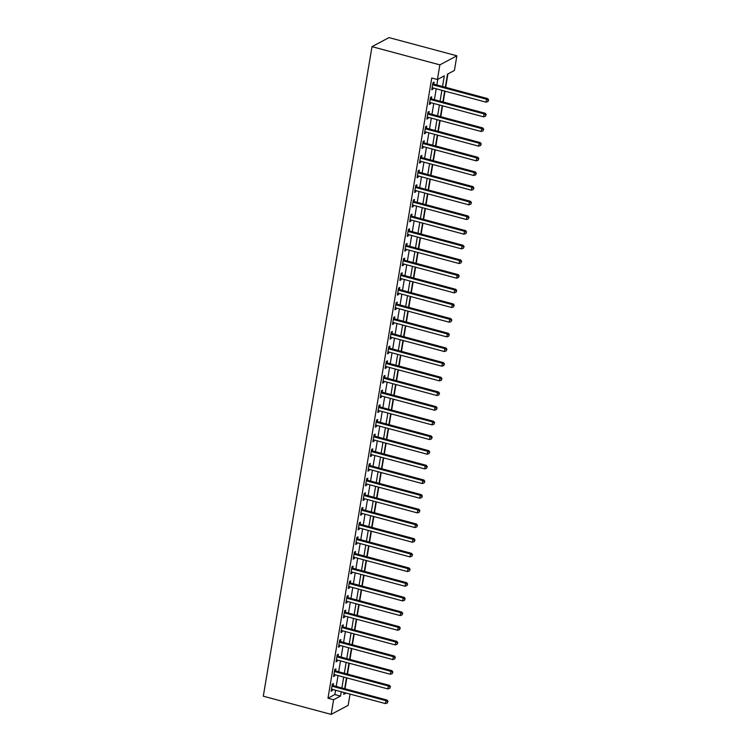 <?xml version="1.0" encoding="UTF-8"?>
<svg xmlns="http://www.w3.org/2000/svg" width="752" height="752" viewBox="0 0 752 752"><rect width="100%" height="100%" fill="white"/><g stroke="black" fill="none" stroke-linecap="round" stroke-linejoin="round"><path stroke-width="1.13" d="M350.047 694.105L348.167 705.338L331.171 714.4L263.303 696.202L371.996 46.662L389 37.6L456.868 55.798L454.415 70.462L447.525 74.138L445.325 87.251M345.027 688.776L346.851 677.919M347.49 674.112L349.304 663.255M349.943 659.438L351.757 648.581M352.397 644.774L354.211 633.917M354.85 630.101L356.664 619.244M357.303 615.437L359.118 604.58M359.757 600.763L361.58 589.906M362.21 586.09L364.034 575.242M364.673 571.426L366.487 560.569M367.126 556.753L368.941 545.905M369.58 542.089L371.394 531.232M372.033 527.415L373.847 516.568M374.487 512.751L376.301 501.894M376.94 498.078L378.764 487.23M379.393 483.414L381.217 472.557M381.856 468.74L383.67 457.893M384.31 454.076L386.124 443.219M386.763 439.403L388.577 428.546M389.216 424.739L391.031 413.882M391.67 410.066L393.484 399.209M394.123 395.402L395.947 384.545M396.577 380.728L398.4 369.871M399.039 366.064L400.854 355.207M401.493 351.391L403.307 340.534M403.946 336.717L405.76 325.87M406.4 322.053L408.214 311.196M408.853 307.38L410.667 296.532M411.306 292.716L413.13 281.859M413.76 278.043L415.583 267.195M416.223 263.379L418.037 252.522M418.676 248.705L420.49 237.858M421.129 234.041L422.944 223.184M423.583 219.368L425.397 208.52M426.036 204.704L427.85 193.847M428.49 190.03L430.313 179.173M430.943 175.366L432.767 164.509M433.406 160.693L435.22 149.836M435.859 146.029L437.673 135.172M438.313 131.356L440.127 120.499M440.766 116.692L442.58 105.835M443.219 102.018L445.034 91.161M445.673 87.354L447.919 73.922M442.524 86.508L444.3 75.849L437.41 79.524L431.761 78.011L327.975 698.213L334.866 694.538L335.58 690.233M336.219 686.416L338.033 675.559M338.673 671.743L340.496 660.895M341.135 657.079L342.95 646.222M343.589 642.405L345.403 631.558M346.042 627.741L347.856 616.884M348.496 613.068L350.31 602.22M350.949 598.404L352.763 587.547M353.402 583.731L355.217 572.883M355.856 569.067L357.679 558.21M358.319 554.393L360.133 543.536M360.772 539.729L362.586 528.872M363.225 525.056L365.04 514.199M365.679 510.392L367.493 499.535M368.132 495.718L369.946 484.861M370.586 481.054L372.4 470.197M373.039 466.381L374.863 455.524M375.502 451.708L377.316 440.86M377.955 437.044L379.769 426.187M380.409 422.37L382.223 411.523M382.862 407.706L384.676 396.849M385.315 393.033L387.13 382.185M387.769 378.369L389.583 367.512M390.222 363.695L392.046 352.848M392.685 349.031L394.499 338.174M395.138 334.358L396.953 323.51M397.592 319.694L399.406 308.837M400.045 305.021L401.859 294.164M402.499 290.357L404.313 279.5M404.952 275.683L406.766 264.826M407.405 261.019L409.229 250.162M409.868 246.346L411.682 235.489M412.322 231.682L414.136 220.825M414.775 217.008L416.589 206.151M417.228 202.335L419.043 191.487M419.682 187.671L421.496 176.814M422.135 172.998L423.949 162.15M424.589 158.334L426.412 147.477M427.051 143.66L428.866 132.813M429.505 128.996L431.319 118.139M431.958 114.323L433.772 103.475M434.412 99.659L436.226 88.802M436.865 84.985L437.814 79.308M433.791 84.008L434.111 82.1L432.955 82.711L431.78 89.751L432.926 89.14L433.124 87.975M431.328 98.681L431.648 96.773L430.501 97.384L429.326 104.425L430.473 103.814L430.67 102.639M428.875 113.345L429.195 111.437L428.048 112.048L426.873 119.098L428.02 118.478L428.217 117.312M426.422 128.019L426.741 126.11L425.594 126.721L424.419 133.762L425.566 133.151L425.764 131.976M423.968 142.683L424.288 140.774L423.141 141.395L421.957 148.435L423.113 147.815L423.301 146.649M421.515 157.356L421.834 155.448L420.688 156.059L419.503 163.099L420.65 162.488L420.847 161.313M419.061 172.029L419.381 170.112L418.225 170.732L417.05 177.773L418.197 177.162L418.394 175.987M416.608 186.693L416.928 184.785L415.771 185.396L414.596 192.437L415.743 191.826L415.941 190.651M414.145 201.367L414.465 199.459L413.318 200.07L412.143 207.11L413.29 206.499L413.487 205.324M411.692 216.031L412.011 214.123L410.865 214.734L409.69 221.774L410.836 221.163L411.034 219.988M409.238 230.704L409.558 228.796L408.411 229.407L407.236 236.448L408.383 235.837L408.58 234.662M406.785 245.368L407.105 243.46L405.958 244.071L404.773 251.112L405.93 250.501L406.118 249.326M404.332 260.042L404.651 258.133L403.504 258.744L402.32 265.785L403.467 265.174L403.664 263.999M401.878 274.706L402.198 272.797L401.042 273.408L399.867 280.449L401.013 279.838L401.211 278.663M399.425 289.379L399.744 287.471L398.588 288.082L397.413 295.122L398.56 294.511L398.757 293.336M396.962 304.043L397.282 302.135L396.135 302.746L394.96 309.786L396.107 309.175L396.304 308.01M394.509 318.716L394.828 316.808L393.681 317.419L392.506 324.46L393.653 323.849L393.851 322.674M392.055 333.38L392.375 331.472L391.228 332.083L390.053 339.124L391.2 338.513L391.397 337.347M389.602 348.054L389.921 346.146L388.775 346.757L387.59 353.797L388.746 353.186L388.934 352.011M387.148 362.718L387.468 360.81L386.321 361.421L385.137 368.471L386.284 367.85L386.481 366.685M384.695 377.391L385.015 375.483L383.858 376.094L382.683 383.135L383.83 382.524L384.028 381.349M382.242 392.055L382.561 390.147L381.405 390.767L380.23 397.808L381.377 397.188L381.574 396.022M379.779 406.729L380.098 404.82L378.952 405.431L377.777 412.472L378.923 411.861L379.121 410.686M377.325 421.402L377.645 419.484L376.498 420.105L375.323 427.145L376.47 426.534L376.667 425.359M374.872 436.066L375.192 434.158L374.045 434.769L372.87 441.809L374.017 441.198L374.214 440.023M372.419 450.739L372.738 448.831L371.591 449.442L370.407 456.483L371.563 455.872L371.751 454.697M369.965 465.403L370.285 463.495L369.138 464.106L367.954 471.147L369.1 470.536L369.298 469.361M367.512 480.077L367.831 478.169L366.675 478.78L365.5 485.82L366.647 485.209L366.844 484.034M365.058 494.741L365.378 492.833L364.222 493.444L363.047 500.484L364.194 499.873L364.391 498.698M362.596 509.414L362.915 507.506L361.768 508.117L360.593 515.158L361.74 514.547L361.938 513.372M360.142 524.078L360.462 522.17L359.315 522.781L358.14 529.822L359.287 529.211L359.484 528.036M357.689 538.752L358.008 536.843L356.862 537.454L355.687 544.495L356.833 543.884L357.031 542.709M355.235 553.416L355.555 551.507L354.408 552.118L353.224 559.159L354.38 558.548L354.568 557.373M352.782 568.089L353.102 566.181L351.955 566.792L350.77 573.832L351.917 573.221L352.115 572.046M350.329 582.753L350.648 580.845L349.492 581.456L348.317 588.496L349.464 587.885L349.661 586.72M347.875 597.426L348.195 595.518L347.039 596.129L345.864 603.17L347.01 602.559L347.208 601.384M345.412 612.09L345.732 610.182L344.585 610.793L343.41 617.843L344.557 617.223L344.754 616.057M342.959 626.764L343.279 624.856L342.132 625.467L340.957 632.507L342.104 631.896L342.301 630.721M340.506 641.428L340.825 639.52L339.678 640.14L338.503 647.181L339.65 646.56L339.848 645.395M338.052 656.101L338.372 654.193L337.225 654.804L336.041 661.845L337.197 661.234L337.385 660.059M335.599 670.775L335.918 668.857L334.772 669.477L333.587 676.518L334.734 675.898L334.931 674.732M333.145 685.439L333.465 683.53L332.309 684.141L331.134 691.182L332.281 690.571L332.478 689.396M331.171 714.4L333.625 699.727L340.515 696.061L341.239 691.746M327.975 698.213L333.625 699.727M437.41 79.524L439.864 64.86L371.996 46.662M344.04 692.498L343.73 694.34L346.136 693.062M444.686 91.067L442.872 101.924M442.232 105.741L440.418 116.598M439.779 120.405L437.965 131.262M437.326 135.078L435.502 145.935M434.872 149.742L433.049 160.599M432.409 164.415L430.595 175.272M429.956 179.079L428.142 189.936M427.503 193.753L425.688 204.61M425.049 208.426L423.235 219.274M422.596 223.09L420.782 233.947M420.142 237.764L418.319 248.611M417.689 252.428L415.865 263.285M415.226 267.101L413.412 277.949M412.773 281.765L410.959 292.622M410.319 296.438L408.505 307.286M407.866 311.102L406.052 321.959M405.413 325.776L403.598 336.623M402.959 340.44L401.136 351.297M400.506 355.113L398.682 365.97M398.043 369.777L396.229 380.634M395.59 384.451L393.775 395.308M393.136 399.115L391.322 409.972M390.683 413.788L388.869 424.645M388.229 428.452L386.415 439.309M385.776 443.125L383.952 453.982M383.323 457.799L381.499 468.646M380.86 472.463L379.046 483.32M378.406 487.136L376.592 497.984M375.953 501.8L374.139 512.657M373.5 516.474L371.685 527.321M371.046 531.138L369.232 541.995M368.593 545.811L366.769 556.659M366.139 560.475L364.316 571.332M363.677 575.148L361.862 585.996M361.223 589.812L359.409 600.669M358.77 604.486L356.956 615.343M356.316 619.15L354.502 630.007M353.863 633.823L352.049 644.68M351.41 648.487L349.586 659.344M348.956 663.161L347.133 674.018M346.493 677.825L344.679 688.682M456.868 55.798L439.864 64.86M341.878 687.93L343.692 677.082M344.331 673.266L346.146 662.409M346.785 658.592L348.599 647.735M349.238 643.928L351.062 633.071M351.692 629.255L353.515 618.398M354.154 614.591L355.969 603.734M356.608 599.917L358.422 589.06M359.061 585.253L360.875 574.396M361.515 570.58L363.329 559.723M363.968 555.907L365.782 545.059M366.421 541.243L368.245 530.386M368.875 526.569L370.698 515.722M371.338 511.905L373.152 501.048M373.791 497.232L375.605 486.384M376.244 482.568L378.059 471.711M378.698 467.894L380.512 457.047M381.151 453.23L382.965 442.373M383.605 438.557L385.428 427.709M386.058 423.893L387.882 413.036M388.521 409.22L390.335 398.363M390.974 394.556L392.788 383.699M393.428 379.882L395.242 369.025M395.881 365.218L397.695 354.361M398.334 350.545L400.149 339.688M400.788 335.881L402.611 325.024M403.241 321.207L405.065 310.35M405.704 306.534L407.518 295.686M408.157 291.87L409.972 281.013M410.611 277.197L412.425 266.349M413.064 262.533L414.878 251.676M415.518 247.859L417.332 237.012M417.971 233.195L419.795 222.338M420.424 218.522L422.248 207.674M422.887 203.858L424.701 193.001M425.341 189.184L427.155 178.337M427.794 174.52L429.608 163.663M430.247 159.847L432.062 148.99M432.701 145.183L434.515 134.326M435.154 130.51L436.978 119.653M437.608 115.846L439.431 104.989M440.07 101.172L441.885 90.315M334.866 694.538L340.515 696.061M431.93 88.877L432.926 89.14M429.477 103.541L430.473 103.814M427.014 118.214L428.02 118.478M424.56 132.878L425.566 133.151M422.107 147.552L423.113 147.815M419.654 162.216L420.65 162.488M417.2 176.889L418.197 177.162M414.747 191.553L415.743 191.826M412.293 206.227L413.29 206.499M409.831 220.9L410.836 221.163M407.377 235.564L408.383 235.837M404.924 250.237L405.93 250.501M402.47 264.901L403.467 265.174M400.017 279.575L401.013 279.838M397.564 294.239L398.56 294.511M395.11 308.912L396.107 309.175M392.647 323.576L393.653 323.849M390.194 338.25L391.2 338.513M387.741 352.914L388.746 353.186M385.287 367.587L386.284 367.85M382.834 382.251L383.83 382.524M380.38 396.924L381.377 397.188M377.927 411.588L378.923 411.861M375.464 426.262L376.47 426.534M373.011 440.926L374.017 441.198M370.557 455.599L371.563 455.872M368.104 470.273L369.1 470.536M365.651 484.937L366.647 485.209M363.197 499.61L364.194 499.873M360.744 514.274L361.74 514.547M358.281 528.947L359.287 529.211M355.828 543.611L356.833 543.884M353.374 558.285L354.38 558.548M350.921 572.949L351.917 573.221M348.467 587.622L349.464 587.885M346.014 602.286L347.01 602.559M343.561 616.96L344.557 617.223M341.098 631.624L342.104 631.896M338.644 646.297L339.65 646.56M336.191 660.961L337.197 661.234M333.738 675.634L334.734 675.898M331.284 690.298L332.281 690.571M432.635 84.628L432.776 84.722A1.241 1.119 -118.1 0 0 433.18 84.92L486.572 99.236L486.074 102.169L432.691 87.852A1.241 1.119 -118.1 0 0 432.25 87.824L432.099 87.843M432.851 83.322L433.923 84.111A1.241 1.119 -118.1 0 0 434.327 84.309L487.719 98.615L486.572 99.236L488.236 100.326L488.039 101.501L488.236 100.326M488.697 100.082L487.719 98.615M486.074 102.169L488.039 101.501M430.182 99.292L430.313 99.396A1.241 1.119 -118.1 0 0 430.727 99.593L484.119 113.9L483.621 116.833L430.238 102.526A1.241 1.119 -118.1 0 0 429.796 102.498L429.646 102.516M430.398 97.995L431.469 98.775A1.241 1.119 -118.1 0 0 431.874 98.973L485.266 113.289L484.119 113.9L485.783 114.99L485.585 116.165L485.783 114.99M486.243 114.746L485.266 113.289M483.621 116.833L485.585 116.165M427.728 113.966L427.86 114.06A1.241 1.119 -118.1 0 0 428.273 114.257L481.656 128.573L481.167 131.506L427.775 117.19A1.241 1.119 -118.1 0 0 427.343 117.162L427.192 117.18M427.944 112.659L429.007 113.449A1.241 1.119 -118.1 0 0 429.42 113.646L482.812 127.962L481.656 128.573L483.329 129.664L483.132 130.839L483.329 129.664M483.79 129.419L482.812 127.962M481.167 131.506L483.132 130.839M425.275 128.63L425.406 128.733A1.241 1.119 -118.1 0 0 425.82 128.93L479.203 143.237L478.714 146.17L425.322 131.863A1.241 1.119 -118.1 0 0 424.889 131.835L424.739 131.854M425.491 127.332L426.553 128.113A1.241 1.119 -118.1 0 0 426.967 128.31L480.349 142.626L479.203 143.237L480.876 144.328L480.678 145.503L480.876 144.328M481.336 144.083L480.349 142.626M478.714 146.17L480.678 145.503M422.821 143.303L422.953 143.397A1.241 1.119 -118.1 0 0 423.357 143.594L476.749 157.911L476.26 160.843L422.868 146.527A1.241 1.119 -118.1 0 0 422.436 146.499L422.276 146.527M423.038 141.996L424.1 142.786A1.241 1.119 -118.1 0 0 424.513 142.983L477.896 157.3L476.749 157.911L478.422 159.001L478.225 160.176L478.422 159.001M478.874 158.757L477.896 157.3M476.26 160.843L478.225 160.176M420.368 157.967L420.5 158.07A1.241 1.119 -118.1 0 0 420.904 158.268L474.296 172.575L473.807 175.507L420.415 161.201A1.241 1.119 -118.1 0 0 419.983 161.172L419.823 161.191M420.584 156.67L421.646 157.45A1.241 1.119 -118.1 0 0 422.051 157.657L475.443 171.964L474.296 172.575L475.96 173.665L475.772 174.84L475.96 173.665M476.42 173.421L475.443 171.964M473.807 175.507L475.772 174.84M417.905 172.64L418.046 172.734A1.241 1.119 -118.1 0 0 418.45 172.932L471.842 187.248L471.354 190.181L417.962 175.865A1.241 1.119 -118.1 0 0 417.52 175.836L417.369 175.865M418.131 171.343L419.193 172.123A1.241 1.119 -118.1 0 0 419.597 172.321L472.989 186.637L471.842 187.248L473.506 188.338L473.309 189.513L473.506 188.338M473.967 188.094L472.989 186.637M471.354 190.181L473.309 189.513M415.452 187.304L415.593 187.408A1.241 1.119 -118.1 0 0 415.997 187.605L469.389 201.912L468.891 204.845L415.508 190.538A1.241 1.119 -118.1 0 0 415.066 190.51L414.916 190.529M415.668 186.007L416.74 186.797A1.241 1.119 -118.1 0 0 417.144 186.994L470.536 201.301L469.389 201.912L471.053 203.002L470.855 204.177L471.053 203.002M471.513 202.758L470.536 201.301M468.891 204.845L470.855 204.177M412.998 201.978L413.13 202.072A1.241 1.119 -118.1 0 0 413.544 202.269L466.936 216.585L466.437 219.518L413.055 205.202A1.241 1.119 -118.1 0 0 412.613 205.174L412.463 205.202M413.215 200.681L414.286 201.461A1.241 1.119 -118.1 0 0 414.69 201.658L468.082 215.974L466.936 216.585L468.599 217.676L468.402 218.851L468.599 217.676M469.06 217.431L468.082 215.974M466.437 219.518L468.402 218.851M410.545 216.642L410.677 216.745A1.241 1.119 -118.1 0 0 411.09 216.943L464.473 231.249L463.984 234.192L410.592 219.875A1.241 1.119 -118.1 0 0 410.16 219.847L410.009 219.866M410.761 215.345L411.823 216.134A1.241 1.119 -118.1 0 0 412.237 216.332L465.629 230.638L464.473 231.249L466.146 232.34L465.949 233.515L466.146 232.34M466.607 232.095L465.629 230.638M463.984 234.192L465.949 233.515M408.092 231.315L408.223 231.409A1.241 1.119 -118.1 0 0 408.637 231.607L462.019 245.923L461.531 248.856L408.139 234.539A1.241 1.119 -118.1 0 0 407.706 234.511L407.556 234.539M408.308 230.018L409.37 230.798A1.241 1.119 -118.1 0 0 409.784 230.996L463.166 245.312L462.019 245.923L463.693 247.013L463.495 248.188L463.693 247.013M464.153 246.769L463.166 245.312M461.531 248.856L463.495 248.188M405.638 245.979L405.77 246.083A1.241 1.119 -118.1 0 0 406.174 246.28L459.566 260.587L459.077 263.529L405.685 249.213A1.241 1.119 -118.1 0 0 405.253 249.185L405.093 249.203M405.854 244.682L406.917 245.472A1.241 1.119 -118.1 0 0 407.33 245.669L460.713 259.976L459.566 260.587L461.239 261.677L461.042 262.852L461.239 261.677M461.69 261.433L460.713 259.976M459.077 263.529L461.042 262.852M403.185 260.653L403.316 260.747A1.241 1.119 -118.1 0 0 403.721 260.944L457.113 275.26L456.624 278.193L403.232 263.877A1.241 1.119 -118.1 0 0 402.799 263.849L402.64 263.877M403.401 259.355L404.463 260.136A1.241 1.119 -118.1 0 0 404.867 260.333L458.259 274.649L457.113 275.26L458.776 276.351L458.588 277.526L458.776 276.351M459.237 276.106L458.259 274.649M456.624 278.193L458.588 277.526M400.722 275.317L400.863 275.42A1.241 1.119 -118.1 0 0 401.267 275.617L454.659 289.934L454.17 292.866L400.778 278.55A1.241 1.119 -118.1 0 0 400.337 278.522L400.186 278.541M400.948 274.019L402.01 274.809A1.241 1.119 -118.1 0 0 402.414 275.006L455.806 289.313L454.659 289.934L456.323 291.024L456.126 292.19L456.323 291.024M456.784 290.77L455.806 289.313M454.17 292.866L456.126 292.19M398.269 289.99L398.41 290.084A1.241 1.119 -118.1 0 0 398.814 290.281L452.206 304.598L451.708 307.53L398.325 293.224A1.241 1.119 -118.1 0 0 397.883 293.195L397.733 293.214M398.485 288.693L399.556 289.473A1.241 1.119 -118.1 0 0 399.961 289.67L453.353 303.987L452.206 304.598L453.87 305.688L453.672 306.863L453.87 305.688M454.33 305.444L453.353 303.987M451.708 307.53L453.672 306.863M395.815 304.654L395.947 304.757A1.241 1.119 -118.1 0 0 396.36 304.955L449.752 319.271L449.254 322.204L395.872 307.888A1.241 1.119 -118.1 0 0 395.43 307.859L395.279 307.878M396.031 303.357L397.103 304.146A1.241 1.119 -118.1 0 0 397.507 304.344L450.899 318.651L449.752 319.271L451.416 320.361L451.219 321.527L451.416 320.361M451.877 320.117L450.899 318.651M449.254 322.204L451.219 321.527M393.362 319.327L393.493 319.421A1.241 1.119 -118.1 0 0 393.907 319.628L447.29 333.935L446.801 336.868L393.409 322.561A1.241 1.119 -118.1 0 0 392.976 322.533L392.826 322.552M393.578 318.03L394.64 318.81A1.241 1.119 -118.1 0 0 395.054 319.008L448.446 333.324L447.29 333.935L448.963 335.025L448.765 336.2L448.963 335.025M449.423 334.781L448.446 333.324M446.801 336.868L448.765 336.2M390.908 334.001L391.04 334.095A1.241 1.119 -118.1 0 0 391.454 334.292L444.836 348.608L444.347 351.541L390.955 337.225A1.241 1.119 -118.1 0 0 390.523 337.197L390.373 337.216M391.125 332.694L392.187 333.484A1.241 1.119 -118.1 0 0 392.6 333.681L445.983 347.988L444.836 348.608L446.509 349.699L446.312 350.874L446.509 349.699M446.97 349.454L445.983 347.988M444.347 351.541L446.312 350.874M388.455 348.665L388.587 348.759A1.241 1.119 -118.1 0 0 388.991 348.966L442.383 363.272L441.894 366.205L388.502 351.898A1.241 1.119 -118.1 0 0 388.07 351.87L387.91 351.889M388.671 347.368L389.733 348.148A1.241 1.119 -118.1 0 0 390.147 348.345L443.53 362.661L442.383 363.272L444.056 364.363L443.859 365.538L444.056 364.363M444.507 364.118L443.53 362.661M441.894 366.205L443.859 365.538M386.002 363.338L386.133 363.432A1.241 1.119 -118.1 0 0 386.537 363.63L439.929 377.946L439.441 380.879L386.049 366.562A1.241 1.119 -118.1 0 0 385.616 366.534L385.456 366.553M386.218 362.032L387.28 362.821A1.241 1.119 -118.1 0 0 387.684 363.019L441.076 377.335L439.929 377.946L441.593 379.036L441.405 380.211L441.593 379.036M442.054 378.792L441.076 377.335M439.441 380.879L441.405 380.211M383.539 378.002L383.68 378.106A1.241 1.119 -118.1 0 0 384.084 378.303L437.476 392.61L436.987 395.543L383.595 381.236A1.241 1.119 -118.1 0 0 383.153 381.208L383.003 381.226M383.764 376.705L384.827 377.485A1.241 1.119 -118.1 0 0 385.231 377.683L438.623 391.999L437.476 392.61L439.14 393.7L438.942 394.875L439.14 393.7M439.6 393.456L438.623 391.999M436.987 395.543L438.942 394.875M381.085 392.676L381.226 392.77A1.241 1.119 -118.1 0 0 381.631 392.967L435.023 407.283L434.524 410.216L381.142 395.9A1.241 1.119 -118.1 0 0 380.7 395.872L380.55 395.9M381.302 391.369L382.373 392.159A1.241 1.119 -118.1 0 0 382.777 392.356L436.169 406.672L435.023 407.283L436.686 408.374L436.489 409.549L436.686 408.374M437.147 408.129L436.169 406.672M434.524 410.216L436.489 409.549M378.632 407.34L378.764 407.443A1.241 1.119 -118.1 0 0 379.177 407.64L432.569 421.947L432.071 424.88L378.688 410.573A1.241 1.119 -118.1 0 0 378.247 410.545L378.096 410.564M378.848 406.042L379.92 406.823A1.241 1.119 -118.1 0 0 380.324 407.029L433.716 421.336L432.569 421.947L434.233 423.038L434.036 424.213L434.233 423.038M434.694 422.793L433.716 421.336M432.071 424.88L434.036 424.213M376.179 422.013L376.31 422.107A1.241 1.119 -118.1 0 0 376.724 422.304L430.106 436.621L429.618 439.553L376.226 425.237A1.241 1.119 -118.1 0 0 375.793 425.209L375.643 425.237M376.395 420.716L377.457 421.496A1.241 1.119 -118.1 0 0 377.871 421.693L431.263 436.01L430.106 436.621L431.78 437.711L431.582 438.886L431.78 437.711M432.24 437.467L431.263 436.01M429.618 439.553L431.582 438.886M373.725 436.677L373.857 436.78A1.241 1.119 -118.1 0 0 374.27 436.978L427.653 451.285L427.164 454.217L373.772 439.911A1.241 1.119 -118.1 0 0 373.34 439.882L373.189 439.901M373.941 435.38L375.004 436.169A1.241 1.119 -118.1 0 0 375.417 436.367L428.8 450.674L427.653 451.285L429.326 452.375L429.129 453.55L429.326 452.375M429.787 452.131L428.8 450.674M427.164 454.217L429.129 453.55M371.272 451.35L371.403 451.444A1.241 1.119 -118.1 0 0 371.808 451.642L425.2 465.958L424.711 468.891L371.319 454.575A1.241 1.119 -118.1 0 0 370.886 454.546L370.727 454.575M371.488 450.053L372.55 450.833A1.241 1.119 -118.1 0 0 372.964 451.031L426.346 465.347L425.2 465.958L426.873 467.048L426.675 468.223L426.873 467.048M427.324 466.804L426.346 465.347M424.711 468.891L426.675 468.223M368.818 466.014L368.95 466.118A1.241 1.119 -118.1 0 0 369.354 466.315L422.746 480.622L422.257 483.564L368.865 469.248A1.241 1.119 -118.1 0 0 368.433 469.22L368.273 469.239M369.035 464.717L370.097 465.507A1.241 1.119 -118.1 0 0 370.501 465.704L423.893 480.011L422.746 480.622L424.41 481.712L424.222 482.887L424.41 481.712M424.871 481.468L423.893 480.011M422.257 483.564L424.222 482.887M366.356 480.688L366.497 480.782A1.241 1.119 -118.1 0 0 366.901 480.979L420.293 495.295L419.804 498.228L366.412 483.912A1.241 1.119 -118.1 0 0 365.97 483.884L365.82 483.912M366.581 479.391L367.643 480.171A1.241 1.119 -118.1 0 0 368.048 480.368L421.44 494.684L420.293 495.295L421.957 496.386L421.759 497.561L421.957 496.386M422.417 496.141L421.44 494.684M419.804 498.228L421.759 497.561M363.902 495.352L364.043 495.455A1.241 1.119 -118.1 0 0 364.447 495.653L417.839 509.959L417.341 512.902L363.959 498.585A1.241 1.119 -118.1 0 0 363.517 498.557L363.366 498.576M364.118 494.055L365.19 494.844A1.241 1.119 -118.1 0 0 365.594 495.042L418.986 509.348L417.839 509.959L419.503 511.05L419.306 512.225L419.503 511.05M419.964 510.805L418.986 509.348M417.341 512.902L419.306 512.225M361.449 510.025L361.58 510.119A1.241 1.119 -118.1 0 0 361.994 510.317L415.386 524.633L414.888 527.566L361.505 513.249A1.241 1.119 -118.1 0 0 361.063 513.221L360.913 513.249M361.665 508.728L362.737 509.508A1.241 1.119 -118.1 0 0 363.141 509.706L416.533 524.022L415.386 524.633L417.05 525.723L416.852 526.898L417.05 525.723M417.51 525.479L416.533 524.022M414.888 527.566L416.852 526.898M358.995 524.689L359.127 524.793A1.241 1.119 -118.1 0 0 359.541 524.99L412.923 539.306L412.434 542.239L359.042 527.923A1.241 1.119 -118.1 0 0 358.61 527.895L358.46 527.913M359.212 523.392L360.274 524.182A1.241 1.119 -118.1 0 0 360.687 524.379L414.079 538.686L412.923 539.306L414.596 540.397L414.399 541.562L414.596 540.397M415.057 540.143L414.079 538.686M412.434 542.239L414.399 541.562M356.542 539.363L356.674 539.457A1.241 1.119 -118.1 0 0 357.087 539.654L410.47 553.97L409.981 556.903L356.589 542.596A1.241 1.119 -118.1 0 0 356.157 542.568L356.006 542.587M356.758 538.065L357.82 538.846A1.241 1.119 -118.1 0 0 358.234 539.043L411.617 553.359L410.47 553.97L412.143 555.061L411.946 556.236L412.143 555.061M412.604 554.816L411.617 553.359M409.981 556.903L411.946 556.236M354.089 554.027L354.22 554.13A1.241 1.119 -118.1 0 0 354.624 554.327L408.016 568.644L407.528 571.576L354.136 557.26A1.241 1.119 -118.1 0 0 353.703 557.232L353.543 557.251M354.305 552.729L355.367 553.519A1.241 1.119 -118.1 0 0 355.781 553.716L409.163 568.023L408.016 568.644L409.69 569.734L409.492 570.9L409.69 569.734M410.141 569.49L409.163 568.023M407.528 571.576L409.492 570.9M351.635 568.7L351.767 568.794A1.241 1.119 -118.1 0 0 352.171 568.991L405.563 583.308L405.074 586.24L351.682 571.934A1.241 1.119 -118.1 0 0 351.25 571.905L351.09 571.924M351.851 567.403L352.914 568.183A1.241 1.119 -118.1 0 0 353.318 568.38L406.71 582.697L405.563 583.308L407.227 584.398L407.039 585.573L407.227 584.398M407.687 584.154L406.71 582.697M405.074 586.24L407.039 585.573M349.172 583.373L349.313 583.467A1.241 1.119 -118.1 0 0 349.718 583.665L403.11 597.981L402.621 600.914L349.229 586.598A1.241 1.119 -118.1 0 0 348.787 586.569L348.637 586.588M349.398 582.067L350.46 582.856A1.241 1.119 -118.1 0 0 350.864 583.054L404.256 597.361L403.11 597.981L404.773 599.071L404.576 600.237L404.773 599.071M405.234 598.827L404.256 597.361M402.621 600.914L404.576 600.237M346.719 598.037L346.86 598.131A1.241 1.119 -118.1 0 0 347.264 598.338L400.656 612.645L400.158 615.578L346.775 601.271A1.241 1.119 -118.1 0 0 346.334 601.243L346.183 601.262M346.935 596.74L348.007 597.52A1.241 1.119 -118.1 0 0 348.411 597.718L401.803 612.034L400.656 612.645L402.32 613.735L402.123 614.91L402.32 613.735M402.781 613.491L401.803 612.034M400.158 615.578L402.123 614.91M344.266 612.711L344.397 612.805A1.241 1.119 -118.1 0 0 344.811 613.002L398.203 627.318L397.705 630.251L344.322 615.935A1.241 1.119 -118.1 0 0 343.88 615.907L343.73 615.926M344.482 611.404L345.553 612.194A1.241 1.119 -118.1 0 0 345.958 612.391L399.35 626.707L398.203 627.318L399.867 628.409L399.669 629.584L399.867 628.409M400.327 628.164L399.35 626.707M397.705 630.251L399.669 629.584M341.812 627.375L341.944 627.478A1.241 1.119 -118.1 0 0 342.357 627.676L395.74 641.982L395.251 644.915L341.859 630.608A1.241 1.119 -118.1 0 0 341.427 630.58L341.276 630.599M342.028 626.078L343.091 626.858A1.241 1.119 -118.1 0 0 343.504 627.055L396.896 641.371L395.74 641.982L397.413 643.073L397.216 644.248L397.413 643.073M397.874 642.828L396.896 641.371M395.251 644.915L397.216 644.248M339.359 642.048L339.49 642.142A1.241 1.119 -118.1 0 0 339.904 642.34L393.287 656.656L392.798 659.589L339.406 645.272A1.241 1.119 -118.1 0 0 338.973 645.244L338.823 645.272M339.575 640.742L340.637 641.531A1.241 1.119 -118.1 0 0 341.051 641.729L394.433 656.045L393.287 656.656L394.96 657.746L394.762 658.921L394.96 657.746M395.42 657.502L394.433 656.045M392.798 659.589L394.762 658.921M336.905 656.712L337.037 656.816A1.241 1.119 -118.1 0 0 337.441 657.013L390.833 671.32L390.344 674.253L336.952 659.946A1.241 1.119 -118.1 0 0 336.52 659.918L336.36 659.936M337.122 655.415L338.184 656.195A1.241 1.119 -118.1 0 0 338.597 656.402L391.98 670.709L390.833 671.32L392.506 672.41L392.309 673.585L392.506 672.41M392.958 672.166L391.98 670.709M390.344 674.253L392.309 673.585M334.452 671.386L334.584 671.48A1.241 1.119 -118.1 0 0 334.988 671.677L388.38 685.993L387.891 688.926L334.499 674.61A1.241 1.119 -118.1 0 0 334.067 674.582L333.907 674.61M334.668 670.088L335.73 670.869A1.241 1.119 -118.1 0 0 336.135 671.066L389.527 685.382L388.38 685.993L390.044 687.084L389.856 688.259L390.044 687.084M390.504 686.839L389.527 685.382M387.891 688.926L389.856 688.259M331.989 686.05L332.13 686.153A1.241 1.119 -118.1 0 0 332.534 686.35L385.926 700.657L385.438 703.59L332.046 689.283A1.241 1.119 -118.1 0 0 331.604 689.255L331.453 689.274M332.215 684.752L333.277 685.542A1.241 1.119 -118.1 0 0 333.681 685.739L387.073 700.046L385.926 700.657L387.59 701.748L387.393 702.923L387.59 701.748M388.051 701.503L387.073 700.046M385.438 703.59L387.393 702.923M432.776 84.722L433.923 84.111M433.18 84.92L434.327 84.309M430.313 99.396L431.469 98.775M430.727 99.593L431.874 98.973M427.86 114.06L429.007 113.449M428.273 114.257L429.42 113.646M425.406 128.733L426.553 128.113M425.82 128.93L426.967 128.31M422.953 143.397L424.1 142.786M423.357 143.594L424.513 142.983M420.5 158.07L421.646 157.45M420.904 158.268L422.051 157.657M418.046 172.734L419.193 172.123M418.45 172.932L419.597 172.321M415.593 187.408L416.74 186.797M415.997 187.605L417.144 186.994M413.13 202.072L414.286 201.461M413.544 202.269L414.69 201.658M410.677 216.745L411.823 216.134M411.09 216.943L412.237 216.332M408.223 231.409L409.37 230.798M408.637 231.607L409.784 230.996M405.77 246.083L406.917 245.472M406.174 246.28L407.33 245.669M403.316 260.747L404.463 260.136M403.721 260.944L404.867 260.333M400.863 275.42L402.01 274.809M401.267 275.617L402.414 275.006M398.41 290.084L399.556 289.473M398.814 290.281L399.961 289.67M395.947 304.757L397.103 304.146M396.36 304.955L397.507 304.344M393.493 319.421L394.64 318.81M393.907 319.628L395.054 319.008M391.04 334.095L392.187 333.484M391.454 334.292L392.6 333.681M388.587 348.759L389.733 348.148M388.991 348.966L390.147 348.345M386.133 363.432L387.28 362.821M386.537 363.63L387.684 363.019M383.68 378.106L384.827 377.485M384.084 378.303L385.231 377.683M381.226 392.77L382.373 392.159M381.631 392.967L382.777 392.356M378.764 407.443L379.92 406.823M379.177 407.64L380.324 407.029M376.31 422.107L377.457 421.496M376.724 422.304L377.871 421.693M373.857 436.78L375.004 436.169M374.27 436.978L375.417 436.367M371.403 451.444L372.55 450.833M371.808 451.642L372.964 451.031M368.95 466.118L370.097 465.507M369.354 466.315L370.501 465.704M366.497 480.782L367.643 480.171M366.901 480.979L368.048 480.368M364.043 495.455L365.19 494.844M364.447 495.653L365.594 495.042M361.58 510.119L362.737 509.508M361.994 510.317L363.141 509.706M359.127 524.793L360.274 524.182M359.541 524.99L360.687 524.379M356.674 539.457L357.82 538.846M357.087 539.654L358.234 539.043M354.22 554.13L355.367 553.519M354.624 554.327L355.781 553.716M351.767 568.794L352.914 568.183M352.171 568.991L353.318 568.38M349.313 583.467L350.46 582.856M349.718 583.665L350.864 583.054M346.86 598.131L348.007 597.52M347.264 598.338L348.411 597.718M344.397 612.805L345.553 612.194M344.811 613.002L345.958 612.391M341.944 627.478L343.091 626.858M342.357 627.676L343.504 627.055M339.49 642.142L340.637 641.531M339.904 642.34L341.051 641.729M337.037 656.816L338.184 656.195M337.441 657.013L338.597 656.402M334.584 671.48L335.73 670.869M334.988 671.677L336.135 671.066M332.13 686.153L333.277 685.542M332.534 686.35L333.681 685.739"/></g></svg>
